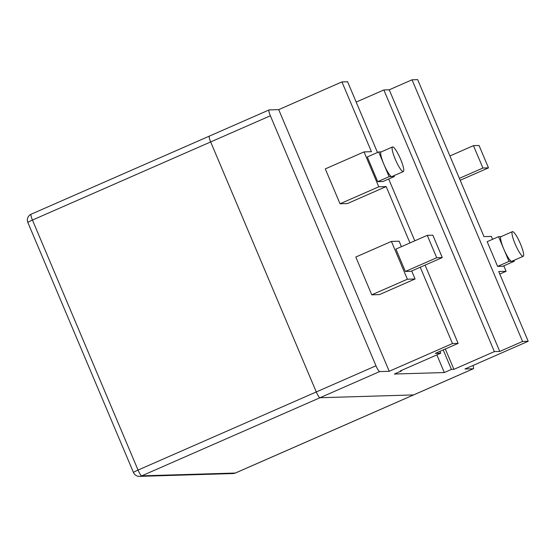 <?xml version="1.0" encoding="UTF-8"?>
<svg xmlns="http://www.w3.org/2000/svg" width="556" height="556" viewBox="0 0 556 556"><rect width="100%" height="100%" fill="white"/><g stroke="black" fill="none" stroke-linecap="round" stroke-linejoin="round"><path stroke-width="0.83" d="M392.71 146.888A13.448 2.453 -113.7 0 1 400.376 158.717A13.448 2.453 -113.7 0 1 403.329 171.561A13.448 2.453 -113.7 0 1 403.149 171.602A13.448 2.453 -113.7 0 1 395.49 159.78A13.448 2.453 -113.7 0 1 392.536 146.93A13.448 2.453 -113.7 0 1 392.71 146.888M394.016 175.647L394.385 176.516L391.751 176.599A13.448 2.453 66.3 0 0 391.931 176.558L403.329 171.561M392.536 146.93L381.138 151.927A13.448 2.453 66.3 0 0 383.897 164.319L378.685 151.969L381.221 151.892M383.897 164.319A13.448 2.453 66.3 0 0 391.751 176.599L389.117 176.676L383.897 164.319M378.685 151.969L367.287 156.959L377.719 181.673L382.987 181.513L394.385 176.516M409.974 242.93L386.17 186.573L378.789 186.795L364.048 151.906L371.429 151.684L341.954 81.913L347.597 81.746L377.482 152.49M388.686 179.018L414.79 240.817M425.062 265.122L458.123 343.386L452.48 343.559L420.239 267.234M377.719 181.673L389.117 176.676M386.17 186.573L347.417 203.552L340.036 203.774L325.295 168.892L364.048 151.906M452.48 343.559L389.221 371.283L278.702 109.636L341.954 81.913M411.69 270.98L415.075 278.987L379.456 294.597L371.762 294.826L407.381 279.216L391.417 241.422L399.111 241.193L401.425 246.676M401.314 370.491L401.495 370.915L400.25 370.949L440.713 353.22L435.327 353.38L458.123 343.386M278.702 109.636L269.153 109.921A6.331 1.154 66.3 0 0 269.069 109.942A6.331 1.154 66.3 0 0 270.369 115.773L210.668 141.94A6.331 1.154 -113.7 0 1 209.362 136.109A6.331 1.154 -113.7 0 1 209.452 136.088A6.331 1.154 -113.7 0 0 209.362 136.109A6.331 1.154 -113.7 0 0 210.668 141.94L316.281 391.959A6.331 1.154 -113.7 0 0 319.971 397.735L413.553 394.927A6.331 1.154 -113.7 0 0 413.636 394.913A6.331 1.154 -113.7 0 1 413.553 394.927L319.971 397.735A6.331 1.154 -113.7 0 1 316.281 391.959L210.668 141.94L32.443 220.058L138.048 470.07L375.981 365.792A6.331 1.154 66.3 0 0 379.678 371.568L141.745 475.853A6.331 6.206 88.3 0 1 139.48 476.36L233.061 473.552A6.331 6.206 -91.7 0 0 235.327 473.038L473.26 368.76L464.941 369.01L528.2 341.287L498.725 271.516L506.106 271.293L503.799 265.831M389.221 371.283L379.678 371.568M375.981 365.792L270.369 115.773M439.928 351.357L440.713 353.22M356.188 102.082L383.848 89.961L389.242 89.801L499.768 351.448L494.374 351.607L453.911 369.344L451.444 369.413L444.32 372.541L394.371 374.035L401.495 370.915M499.768 351.448L522.564 341.453L528.2 341.287M413.706 394.864A6.331 1.154 -113.7 0 1 413.636 394.913L473.344 368.746A6.331 1.154 66.3 0 0 472.996 365.48M389.242 89.801L412.038 79.807L417.674 79.64L483.991 236.627L491.372 236.404L492.595 239.302M453.911 369.344L445.314 349.001M451.444 369.413L443.208 349.926M494.374 351.607L383.848 89.961M522.564 341.453L412.038 79.807M498.565 236.689L487.167 241.686L497.606 266.394L502.874 266.241L514.272 261.244L509.004 261.396L498.565 236.689L501.102 236.613M513.904 260.368L514.272 261.244M497.606 266.394L509.004 261.396M512.417 231.65L501.019 236.647A13.448 2.453 66.3 0 0 503.785 249.046A13.448 2.453 66.3 0 0 511.638 261.32A13.448 2.453 66.3 0 0 511.819 261.285L523.217 256.288A13.448 2.453 -113.7 0 1 523.036 256.323A13.448 2.453 -113.7 0 1 515.377 244.501A13.448 2.453 -113.7 0 1 512.417 231.65A13.448 2.453 -113.7 0 1 512.597 231.616A13.448 2.453 -113.7 0 1 520.256 243.438A13.448 2.453 -113.7 0 1 523.217 256.288M499.802 274.059L506.106 271.293M488.495 167.863L482.914 168.03L473.462 145.644L479.036 145.477L488.495 167.863L460.187 180.269M482.914 168.03L459.374 178.351M473.462 145.644L449.915 155.965M444.32 372.541L436.87 354.902M340.036 203.774L378.789 186.795M391.417 241.422L355.798 257.032L371.762 294.826M415.075 278.987L407.381 279.216M405.366 271.474L395.914 249.088L427.258 235.355L432.832 235.188L442.291 257.574L410.947 271.307L405.366 271.474L436.71 257.741L427.258 235.355M442.291 257.574L436.71 257.741M31.226 214.206A6.331 1.154 66.3 0 0 31.136 214.22A6.331 1.154 66.3 0 0 32.443 220.058A6.331 0.459 157.1 0 0 27.849 222.476L133.461 472.496A6.331 0.459 -22.9 0 1 134.809 471.599A6.331 0.459 -22.9 0 1 138.048 470.07A6.331 1.154 66.3 0 0 141.745 475.853L235.327 473.038A6.331 1.154 66.3 0 0 235.41 473.024A6.331 1.154 66.3 0 0 235.48 472.975M269.069 109.942L31.136 214.22A6.331 6.331 0 0 0 27.849 222.476M233.061 473.552A6.331 6.331 0 0 0 235.41 473.024L413.636 394.913M133.461 472.496A6.331 6.331 0 0 0 139.48 476.36"/></g></svg>
